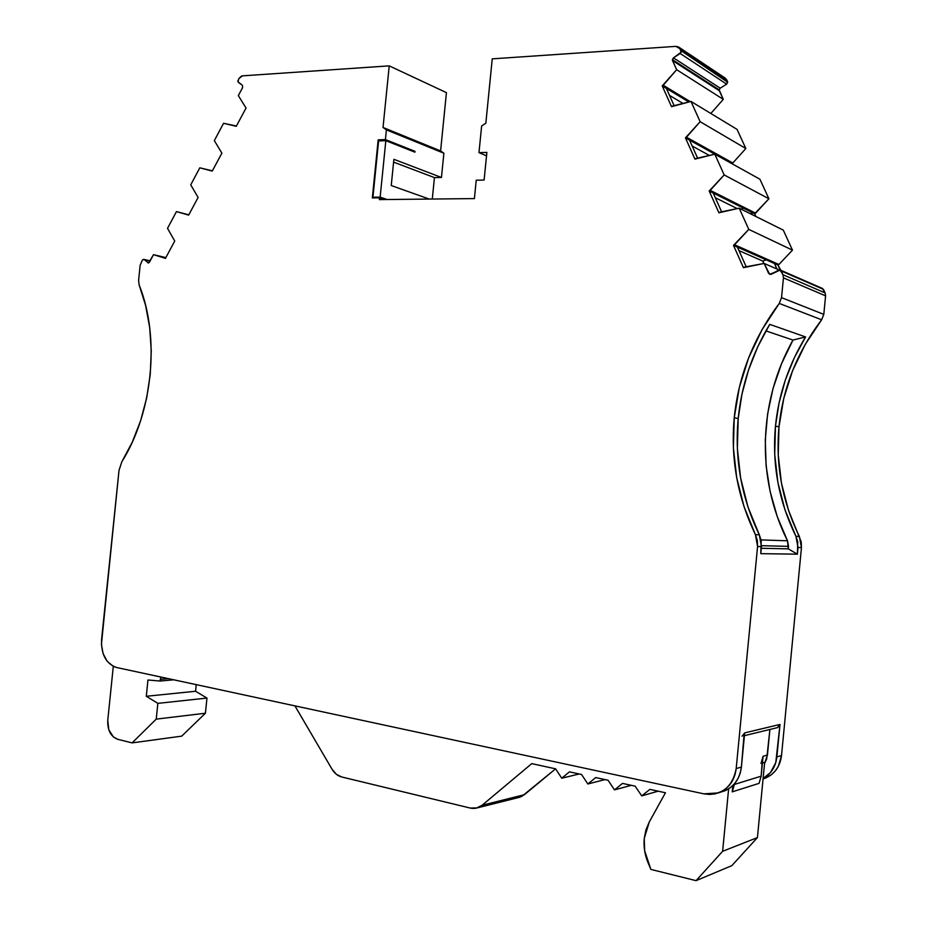 <?xml version="1.0" encoding="UTF-8"?>
<svg xmlns="http://www.w3.org/2000/svg" width="927" height="927" viewBox="0 0 927 927"><rect width="100%" height="100%" fill="white"/><g stroke="black" fill="none" stroke-linecap="round" stroke-linejoin="round"><path stroke-width="1.39" d="M761.299 548.274L788.286 548.865L761.299 548.274L788.286 548.865L797.371 554.172L797.753 541.75L795.934 536.316L798.008 547.486L801.461 547.567L799.387 536.455L795.934 536.316L785.007 509.977L777.904 482.503L774.717 454.404L775.47 426.13L779.074 402.839L785.331 380.035L794.207 357.973L805.586 336.93L769.723 324.369C752.04 353.72 741.53 385.122 738.193 418.575C734.462 459.108 741.496 497.857 759.317 534.809L747.973 507.011L740.627 478.042L737.359 448.401L738.193 418.575L734.242 417.776C738.483 376.014 753.489 337.903 779.259 303.43L821.646 319.792C797.174 351.993 782.956 387.671 778.981 426.837L775.47 426.13C778.622 394.415 788.657 364.682 805.586 336.93L769.723 324.369C752.04 353.72 741.53 385.122 738.193 418.575L734.242 417.776L739.34 387.393L748.634 357.857L762.017 329.699L779.259 303.43L821.646 319.792L823.802 314.38L781.542 297.648L783.442 277.868L825.586 295.84L825.1 292.897L782.944 274.728L781.241 270.974L822.481 288.459L780.418 270.105M761.53 545.679L788.529 546.374L788.286 548.865L787.498 540.8L788.529 546.374L761.53 545.679L788.529 546.374L788.286 548.865L797.371 554.172L760.777 553.662L761.206 540.545L759.317 534.809L755.424 534.647C737.544 497.486 730.476 458.529 734.242 417.776C738.483 376.014 753.489 337.903 779.259 303.43L781.542 297.648L779.259 303.43L821.646 319.792L823.802 314.38L781.542 297.648L783.442 277.868L825.586 295.84L823.802 314.38L781.542 297.648L783.442 277.868L782.944 274.728L783.442 277.868L825.586 295.84L823.802 314.38L825.586 295.84L825.1 292.897L782.944 274.728L781.241 270.974L823.466 289.363L825.1 292.897L782.944 274.728L780.117 269.989L769.688 274.357L764.149 263.442L743.442 267.683L733.489 245.388L748.773 229.398L739.19 208.169L718.912 212.77L709.178 190.997L724.172 174.925L768.9 198.772L755.621 213.187L710.233 190.371L724.172 174.925L768.9 198.772L754.624 213.755L709.178 190.997L718.912 212.77L719.966 212.156L718.912 212.77L709.178 190.997L724.172 174.925L714.81 154.183L759.92 179.212L768.9 198.772L755.621 213.187L710.233 190.371L755.621 213.187L754.624 213.755L709.178 190.997L710.233 190.371M380.73 140.846L378.181 139.85L380.73 140.846L378.181 139.85L385.423 139.583L386.397 129.861L383.025 127.462L440.603 150.927L443.882 153.233L386.397 129.861L383.025 127.462L389.224 65.863L242.48 75.852L238.923 78.552L237.845 80.916L238.332 82.306L242.399 85.307L238.332 82.306L237.845 80.916L238.923 78.552L242.48 75.852L241.472 76.084L238.923 78.552L237.926 81.727L242.399 85.307L242.642 87.532L238.332 95.608L246.049 108.053L236.246 126.315L223.569 123.291L214.334 140.603L221.877 153.14L212.248 171.089L199.815 167.822L190.73 184.844L198.111 197.451L188.644 215.11L176.454 211.599L167.52 228.343L174.739 241.032L165.435 258.39L153.488 254.658L165.863 257.602L153.488 254.658L149.444 262.225L147.775 262.781L148.61 262.978L144.033 259.525L150.139 260.939L143.615 259.317L150.139 260.939M674.114 105.666L666.397 88.424L674.114 105.666L666.397 88.424L662.226 85.91L676.652 69.699L672.538 60.579L673.466 57.845L720.209 88.181L719.178 89.826L672.388 59.618L673.466 57.845L720.209 88.181L719.178 89.826L672.388 59.618L673.466 57.845L680.198 53.488L726.641 84.148L720.209 88.181L726.641 84.148L727.533 81.564L681.136 50.73L680.198 53.488L726.641 84.148L727.683 82.248L681.136 50.73L680.348 49.004L726.78 79.931L727.533 81.564L681.136 50.73L680.348 49.004L726.78 79.931L725.065 78.007L678.923 47.219M579.248 773.975L561.739 778.205L555.597 768.831L524.415 794.706L482.11 805.25L477.104 807.927L470.209 808.054L476.478 808.089L482.11 805.25L531.762 763.628L555.597 768.831L524.415 794.706L482.11 805.25L531.762 763.628L555.597 768.831L521.82 796.397L518.703 797.498L524.415 794.706L482.11 805.25L531.762 763.628L555.597 768.831L561.739 778.205L579.248 773.975L561.739 778.205L569.456 771.843L581.565 774.485L587.845 783.975L605.018 779.595L587.845 783.975L595.713 777.568L608.077 780.267L614.497 789.874L622.515 783.408L635.157 786.166L641.716 795.887L649.908 789.375L665.459 792.77L649.271 821.994L644.253 838.483C643.512 846.687 644.763 854.752 648.043 862.689L650.858 869.41L648.043 862.689C644.763 854.752 643.512 846.687 644.253 838.483L649.271 821.994L645.957 829.862L644.253 838.483L644.636 850.685L650.858 869.41L696.05 880.65L731.832 865.644L757.429 837.579L722.62 851.31L728.634 788.831M236.362 126.118L235.643 125.852L236.246 126.315L246.049 108.053L238.332 95.608L242.642 87.532L242.399 85.307L242.642 87.532L238.332 95.608L246.049 108.053L236.246 126.315L223.569 123.291L214.334 140.603L221.877 153.14L212.248 171.089L199.815 167.822L190.73 184.844L198.111 197.451L188.644 215.11L176.454 211.599L167.52 228.343L174.739 241.032L165.435 258.39L153.488 254.658L148.656 262.955L144.033 259.525L148.61 262.978M724.172 174.925L714.81 154.183L759.92 179.212L768.9 198.772L724.172 174.925L714.81 154.183L694.937 159.12L685.435 137.845L686.467 137.219L732.805 162.99L731.82 163.581L728.205 161.611M737.197 208.575L715.308 197.718M741.032 209.085L742.736 208.587M755.621 213.187L754.624 213.755L755.853 216.466L754.624 213.755L713.199 193.001L721.612 211.808L713.199 193.001L709.178 190.997M751.055 211.97L752.284 214.693M697.591 158.123L689.526 140.116L697.591 158.123L689.526 140.116L728.17 161.553L685.435 137.845L694.937 159.12L695.98 158.494L694.937 159.12L685.435 137.845L686.467 137.219L732.805 162.99L731.82 163.581L685.435 137.845L700.14 121.704L745.841 148.529L732.805 162.99L731.82 163.581L728.17 161.553M709.352 155.435L692.156 145.991M792.469 250.128L778.947 264.485L792.469 250.128L748.773 229.398L792.469 250.128L783.292 230.128L739.19 208.169L719.966 212.156L739.19 208.169L783.292 230.128L792.469 250.128L748.773 229.398L739.19 208.169L783.292 230.128L792.469 250.128L778.947 264.485L734.555 244.786L748.773 229.398L739.19 208.169M686.467 137.219L700.14 121.704L690.986 101.437L737.058 129.386L745.841 148.529L732.805 162.99L686.467 137.219L700.14 121.704L745.841 148.529L732.805 162.99M778.947 264.485L777.927 265.041L781.241 270.974L778.576 270.163L771.276 274.195L780.21 270.012L777.927 265.041L778.947 264.485L734.555 244.786L778.947 264.485L777.927 265.041L733.489 245.388L743.442 267.683L744.52 267.08L743.442 267.683L733.489 245.388L748.773 229.398M700.14 121.704L690.986 101.437L737.058 129.386L745.841 148.529L700.14 121.704L690.986 101.437L671.519 106.698L662.226 85.91L671.519 106.698L672.538 106.06L671.519 106.698L662.226 85.91L663.234 85.261L690.244 101.622L663.234 85.261L676.652 69.699L723.28 99.363L710.824 113.476M763.871 263.488L762.782 261.066L763.871 263.488L762.782 261.066L766.235 259.873L762.782 261.066L738.981 250.626M780.186 270L777.927 265.041L733.489 245.388L734.555 244.786M777.927 265.041L737.417 247.127L746.2 266.767L737.417 247.127L733.489 245.388M774.439 263.5L776.93 269.004M682.979 103.442L669.526 95.4M555.597 768.831L561.739 778.205L569.456 771.843L581.565 774.485L587.845 783.975L595.713 777.568L608.077 780.267L614.497 789.874L631.31 785.32L614.497 789.874L622.515 783.408L635.157 786.166L641.716 795.887L658.158 791.171L641.716 795.887L649.908 789.375L665.459 792.77L649.271 821.994L665.459 792.77L649.908 789.375L641.716 795.887L658.158 791.171M688.831 101.982L662.226 85.91L663.234 85.261L690.244 101.622M779.12 269.954L764.149 263.442L744.52 267.08L764.149 263.442L779.12 269.954L764.149 263.442L768.645 273.384L764.149 263.442M770.916 274.357L768.645 273.384M196.234 684.636L195.562 691.264L196.234 684.636L195.562 691.264L146.292 696.281L147.949 680.001L160.139 681.044L173.789 679.804L160.139 681.044L160.313 679.352L168.332 678.634L160.313 679.352L161.02 677.058L160.313 679.352L168.332 678.634M719.329 90.742L719.178 89.826L672.388 59.618L672.538 60.579L719.329 90.742L719.178 89.826L723.28 99.363L676.652 69.699L672.538 60.579L719.329 90.742L723.28 99.363L676.652 69.699L672.538 60.579L719.329 90.742L723.28 99.363M195.562 691.264L206.964 698.066L157.857 703.373L146.292 696.281L195.562 691.264L206.964 698.066L205.423 713.222L156.234 719.132L157.857 703.373L146.292 696.281L195.562 691.264L206.964 698.066L157.857 703.373L146.292 696.281L147.949 680.001L160.139 681.044L161.02 677.058M744.057 734.74L741.391 767.069L736.189 768.564C734.59 780.615 728.645 788.738 718.355 792.933L703.802 793.836L116.512 667.486C106.06 663.72 101.078 654.45 101.564 639.665L119.015 470.36L101.414 644.427L103.106 653.651L107.219 661.322L113.14 666.281L116.512 667.486C106.06 663.72 101.078 654.45 101.564 639.665L119.015 470.36L121.819 461.808C152.932 412.341 160.209 337.312 139.131 284.867L145.62 305.47L149.699 327.637L151.263 350.835L150.244 374.462L146.663 397.961L140.614 420.719L132.26 442.179L121.819 461.808L119.015 470.36L121.819 461.808C152.932 412.341 160.209 337.312 139.131 284.867L138.598 280.383L140.151 265.273L138.598 280.383L139.131 284.867L138.598 280.383L140.151 265.273L142.364 260.081L143.615 259.317L142.364 260.081L140.151 265.273L142.364 260.081L144.033 259.525M113.303 666.362L107.752 720.383C107.439 730.256 110.753 736.559 117.694 739.294L132.097 742.886L117.694 739.294C110.753 736.559 107.439 730.256 107.752 720.383L108.783 729.758L113.372 736.953L117.694 739.294L132.097 742.886L181.715 736.142L205.423 713.222L156.234 719.132L157.857 703.373L206.964 698.066L205.423 713.222L181.715 736.142L132.097 742.886L156.234 719.132L157.857 703.373M482.11 805.25C478.575 808.089 474.601 809.028 470.209 808.054L341.657 776.953C337.741 775.922 334.554 773.373 332.098 769.317L294.913 705.864L332.098 769.317L336.327 774.277L341.657 776.953C337.741 775.922 334.554 773.373 332.098 769.317L294.913 705.864M762.411 763.025L764.648 762.388L762.411 763.025L764.648 762.388L757.429 837.579L722.62 851.31L696.05 880.65L731.832 865.644L757.429 837.579L731.832 865.644L696.05 880.65L722.62 851.31L757.429 837.579L764.648 762.388L757.429 837.579M732.84 785.517L732.226 791.867L759.074 783.35L761.148 776.189L759.074 783.35L732.226 791.867L759.074 783.35L761.148 776.189L734.381 784.439L732.226 791.867L734.381 784.439L732.226 791.867L732.84 785.517L732.226 791.867M762.353 760.001L761.148 776.189L734.381 784.439L761.148 776.189L763.06 756.281L761.148 776.189M760.986 763.442L763.06 756.281L767.44 755.053L763.06 756.281L760.986 763.442M764.52 763.639L767.44 755.053L769.897 729.468L766.71 758.842L764.52 763.639L767.44 755.053L763.06 756.281M696.05 880.65L650.858 869.41L696.05 880.65L722.62 851.31M132.097 742.886L156.234 719.132L205.423 713.222L181.715 736.142L132.097 742.886L156.234 719.132M470.209 808.054L341.657 776.953L470.209 808.054M764.578 778.471L763.048 778.958C773.697 775.366 779.862 767.568 781.519 755.575L778.286 766.467L775.192 771.055L771.252 774.821L764.578 778.471C774.369 774.508 780.013 766.872 781.519 755.575L801.461 547.567L801.206 541.866L788.495 510.256L781.415 482.932L778.24 454.972L778.981 426.837L775.47 426.13C778.622 394.415 788.657 364.682 805.586 336.93L792.967 340.058L765.899 330.893L792.967 340.058C758.332 401.739 756.015 477.857 787.498 540.8L761.079 539.908M788.286 548.865L797.371 554.172L798.008 547.486L801.461 547.567L781.519 755.575L776.884 756.907C775.679 766.756 771.09 773.964 763.095 778.518L770.522 772.481L775.783 762.608L780.001 724.439L779.398 726.189L777.139 727.707M673.466 57.845L680.198 53.488L726.641 84.148L720.209 88.181L673.466 57.845L681.171 52.225L679.595 47.833L680.348 49.004L675.876 46.362L492.249 58.853L675.876 46.362L678.564 46.987L675.876 46.362L492.249 58.853L485.841 123.175L481.634 125.991L478.981 152.642L486.524 155.829L478.981 152.642L486.872 152.41L484.114 180.058L476.235 180.197L474.404 198.587L379.375 199.606L379.56 197.833L372.33 197.926L378.181 139.85L372.33 197.926L379.56 197.833L372.33 197.926L378.181 139.85L385.423 139.583L414.983 151.321L412.897 151.391M429.259 199.073L391.24 185.539L429.259 199.073L391.24 185.539L393.882 159.305L441.449 177.463L434.439 177.602L432.295 199.038L434.439 177.602L393.593 162.121M380.151 197.127L385.841 140.672L414.902 152.179L414.983 151.321L414.902 152.179L385.841 140.672L378.598 140.927L372.932 197.219L380.151 197.127L387.162 199.525L380.151 197.127L385.841 140.672L378.598 140.927L372.932 197.219L380.151 197.127L385.841 140.672L378.598 140.927L372.932 197.219L380.151 197.127L387.162 199.525M384.578 199.548L379.56 197.833L384.578 199.548L379.56 197.833L379.375 199.606L379.56 197.833M374.937 197.891L372.932 197.219M742.063 736.235L744.682 732.898L741.391 767.069L740.244 773.072L737.996 778.599L734.752 783.454L730.638 787.429L725.829 790.372L718.355 792.921M763.095 778.518C771.09 773.964 775.679 766.756 776.884 756.907L781.519 755.575L776.884 756.907L780.001 724.439L744.682 732.898L741.391 767.069C739.804 779.039 733.894 787.104 723.663 791.276M780.001 724.439L777.475 727.625L780.001 724.439L744.682 732.898L780.001 724.439L776.884 756.907M719.931 792.295C732.237 789.167 739.387 780.766 741.391 767.069L736.189 768.564L757.579 546.501L761.461 546.594L759.317 534.809L755.424 534.647L744.045 506.698L736.675 477.567L733.396 447.764L734.242 417.776L738.193 418.575L741.982 393.998L748.553 369.919L757.822 346.628L769.723 324.369L805.586 336.93L792.967 340.058L781.507 363.79L773.014 388.575L767.591 414.068L765.285 439.954L766.131 465.899L770.14 491.577L777.278 516.663L787.498 540.8L788.529 546.374M434.439 177.602L441.449 177.463L443.882 153.233L386.397 129.861L383.025 127.462L440.603 150.927L443.882 153.233L441.449 177.463L393.882 159.305L391.24 185.539L393.882 159.305L441.449 177.463L434.439 177.602L432.295 199.038M383.025 127.462L389.224 65.863L383.025 127.462L440.603 150.927L446.432 92.63L440.603 150.927L443.882 153.233L386.397 129.861L385.423 139.583L414.983 151.321L414.902 152.179L385.841 140.672M795.934 536.316L799.387 536.455C782.284 501.623 775.482 465.076 778.981 426.837L783.778 398.355L792.585 370.696L805.273 344.346L821.646 319.792C797.174 351.993 782.956 387.671 778.981 426.837L775.47 426.13C771.948 464.566 778.773 501.298 795.934 536.316L798.008 547.486L801.461 547.567L799.387 536.455L795.934 536.316C778.773 501.298 771.948 464.566 775.47 426.13M781.241 270.974L823.466 289.363L825.1 292.897L822.4 288.436M680.348 49.004L726.78 79.931L727.533 81.564L726.641 84.148M727.533 81.564L725.041 77.995M389.224 65.863L446.432 92.63L389.224 65.863L242.48 75.852L389.224 65.863L446.432 92.63L440.603 150.927M760.777 553.662L761.461 546.594L759.317 534.809L755.424 534.647L757.579 546.501L761.461 546.594L760.777 553.662L797.371 554.172L760.777 553.662M474.404 198.587L379.375 199.606L474.404 198.587L476.235 180.197L474.404 198.587M741.391 767.069L736.189 768.564C732.481 787.336 721.681 795.76 703.802 793.836L116.512 667.486L703.802 793.836L709.537 794.451L715.181 793.848L720.534 792.029L725.377 789.062L729.514 785.065L732.77 780.175L735.03 774.601L736.189 768.564L757.579 546.501L757.324 540.418L755.424 534.647C737.544 497.486 730.476 458.529 734.242 417.776M714.81 154.183L695.98 158.494L714.81 154.183L759.92 179.212L768.9 198.772M690.986 101.437L672.538 106.06L690.986 101.437L737.058 129.386L745.841 148.529M478.981 152.642L481.634 125.991L485.841 123.175L492.249 58.853L485.841 123.175L481.634 125.991L478.981 152.642L486.872 152.41L484.114 180.058L476.235 180.197L484.114 180.058L486.872 152.41L478.981 152.642L486.524 155.829M738.193 418.575C734.462 459.108 741.496 497.857 759.317 534.809M212.376 170.846L199.815 167.822L190.73 184.844L198.111 197.451L188.644 215.11L188.054 214.624L188.795 214.832M235.643 125.852L223.569 123.291L214.334 140.603L221.877 153.14L212.248 171.089L211.646 170.614M721.612 211.808L713.199 193.001M188.054 214.624L176.454 211.599L167.52 228.343L174.739 241.032L165.435 258.39L164.855 257.891L165.609 258.077M689.526 140.116L685.435 137.845M746.2 266.767L737.417 247.127M605.018 779.595L587.845 783.975L595.713 777.568L608.077 780.267L614.497 789.874L631.31 785.32M164.855 257.891L153.488 254.658L165.863 257.602M561.739 778.205L569.456 771.843L581.565 774.485L587.845 783.975M614.497 789.874L622.515 783.408L635.157 786.166L641.716 795.887M666.397 88.424L662.226 85.91M153.488 254.658L149.444 262.225L147.775 262.781M663.234 85.261L676.652 69.699M146.292 696.281L147.949 680.001L160.139 681.044L173.789 679.804M160.139 681.044L160.313 679.352M206.964 698.066L205.423 713.222M672.538 60.579L672.388 59.618M734.439 783.825L734.381 784.439M767.44 755.053L769.897 729.468M782.944 274.728L783.442 277.868M825.586 295.84L825.1 292.897M681.136 50.73L680.198 53.488M765.899 330.893L792.967 340.058C758.332 401.739 756.015 477.857 787.498 540.8M755.853 216.466L754.624 213.755M378.181 139.85L385.423 139.583L414.983 151.321M781.542 297.648L779.259 303.43M821.646 319.792L823.802 314.38M805.586 336.93L792.967 340.058M797.371 554.172L798.008 547.486M441.449 177.463L443.882 153.233M781.519 755.575L801.461 547.567M799.387 536.455C782.284 501.623 775.482 465.076 778.981 426.837M385.423 139.583L386.397 129.861M736.189 768.564L757.579 546.501L761.461 546.594M755.424 534.647L757.579 546.501M150.186 260.846L143.673 259.328M519.549 797.29L477.104 807.927M744.416 735.667L777.475 727.625"/></g></svg>
